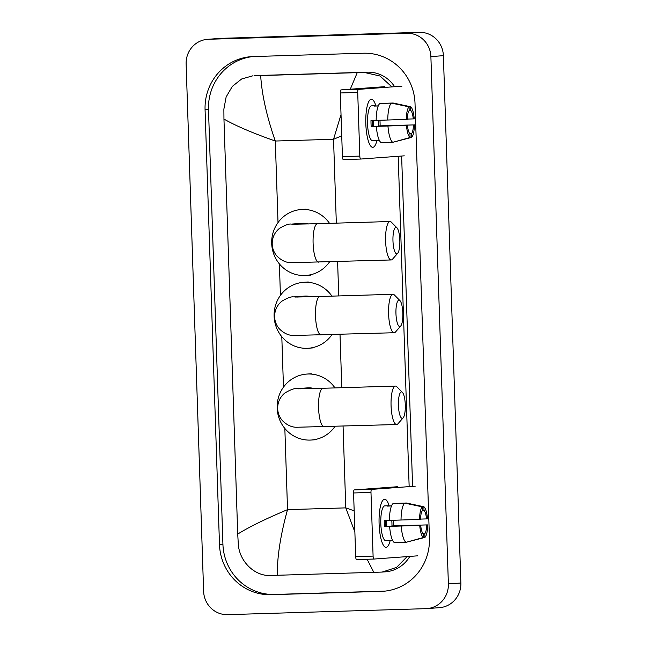 <?xml version="1.0" encoding="UTF-8"?>
<svg xmlns="http://www.w3.org/2000/svg" width="647" height="647" viewBox="0 0 647 647"><rect width="100%" height="100%" fill="white"/><g stroke="black" fill="none" stroke-linecap="round" stroke-linejoin="round"><path stroke-width="0.97" d="M365.822 123.747A24.036 6.26 -91.7 0 1 368.507 102.129A24.036 6.26 -91.7 0 1 375.915 105.962A24.036 6.26 -91.7 0 0 371.338 99.258A24.036 6.26 -91.7 0 0 365.822 123.747A24.036 6.26 -91.7 0 0 369.793 144.621A24.036 6.26 -91.7 0 0 376.958 140.35A24.036 6.26 -91.7 0 1 372.793 147.314A24.036 6.26 -91.7 0 1 365.822 123.747M401.949 86.164L358.389 89.375A3.009 0.784 88.3 0 0 357.71 92.44L340.306 92.966A3.009 0.784 -91.7 0 1 340.993 89.901L384.553 86.69M359.821 156.105A3.009 0.784 88.3 0 0 360.694 159.049L343.298 159.574A3.009 0.784 -91.7 0 1 343.29 159.574A3.009 0.784 -91.7 0 1 342.425 156.631L359.821 156.105L357.71 92.44M343.29 159.574L360.694 159.049A3.009 0.784 88.3 0 0 360.702 159.049L404.262 155.838M342.425 156.631L340.306 92.966M406.267 119.42L407.222 119.347A12.018 3.13 -91.7 0 1 409.179 110.556L409.058 106.86A15.625 4.068 -91.7 0 0 406.267 119.42L376.158 120.382A19.831 5.16 -91.7 0 1 379.918 103.471L391.516 103.124L409.058 106.86M409.179 110.491L410.74 110.443A12.018 3.13 -91.7 0 1 413.271 118.902L407.23 119.088M379.943 120.269A17.429 4.537 -91.7 0 1 380.072 122.849A17.429 4.537 -91.7 0 1 380.104 125.858L413.473 124.911L378.673 125.963A12.018 3.13 88.3 0 0 378.673 122.954A12.018 3.13 88.3 0 0 378.503 120.31M373.287 120.439A12.018 3.13 -91.7 0 1 373.448 123.108A12.018 3.13 -91.7 0 1 373.44 126.383M372.421 120.463A12.018 3.13 88.3 0 0 372.421 123.415A12.018 3.13 88.3 0 0 372.623 126.408L407.424 125.356A12.018 3.13 -91.7 0 0 409.955 133.816L410.077 137.512L392.818 142.308L381.22 142.655A19.831 5.16 -91.7 0 1 376.352 126.383L407.424 125.356M376.352 126.383L371.184 126.513A17.429 4.537 -91.7 0 1 371.022 123.52A17.429 4.537 -91.7 0 1 370.99 120.512L376.158 120.35M376.797 140.35A17.429 4.537 -91.7 0 1 376.077 140.601L372.591 140.706A17.429 4.537 -91.7 0 1 367.536 123.626A17.429 4.537 -91.7 0 1 371.54 105.865L375.017 105.76A17.429 4.537 -91.7 0 1 375.761 105.971L378.26 105.89M376.077 140.601A17.429 4.537 -91.7 0 1 375.333 140.399L379.296 140.278M410.74 110.443L410.619 106.747L393.077 103.01L381.479 103.423M393.093 142.227L411.638 137.399L411.516 133.703L409.883 133.751M392.818 142.308A19.831 5.16 -91.7 0 1 387.957 126.036M410.619 106.747A15.625 4.068 -91.7 0 1 414.234 118.838L413.271 118.902M414.428 124.839A15.625 4.068 -91.7 0 1 411.638 137.399M410.077 137.512A15.625 4.068 -91.7 0 1 406.462 125.429M413.473 124.911A12.018 3.13 -91.7 0 1 411.516 133.703M375.017 105.76A17.429 4.537 -91.7 0 0 374.201 106.084L378.228 105.962M387.755 120.027A19.831 5.16 -91.7 0 1 391.516 103.124M371.184 126.513L372.623 126.408M378.673 125.963L380.104 125.858M392.964 240.813A13.223 3.437 88.3 0 0 397.711 253.26A13.223 3.437 88.3 0 0 399.83 240.304A13.223 3.437 88.3 0 0 396.943 227.809A13.223 3.437 88.3 0 0 392.964 240.813M397.711 253.26L392.503 259.204A19.232 5.006 -91.7 0 1 391.176 259.957A19.232 5.006 -91.7 0 1 385.604 241.105A19.232 5.006 -91.7 0 1 390.02 221.517A19.232 5.006 -91.7 0 1 391.386 222.188L396.943 227.809M308.498 223.959A19.232 18.569 -94.2 0 0 302.958 223.264A19.232 18.569 -94.2 0 0 302.181 223.304L291.255 224.113C289.055 223.636 285.109 225.075 279.415 228.407C274.554 232.491 272.144 237.716 272.209 244.073C272.395 248.553 273.94 252.516 276.827 255.953C281.316 260.442 286.063 262.69 291.077 262.69L391.176 259.957M329.574 261.825A33.054 31.913 85.8 0 1 306.023 275.444A33.054 31.913 85.8 0 1 304.688 275.517A33.054 31.913 85.8 0 1 271.724 244.137A33.054 31.913 85.8 0 1 301.162 209.523A33.054 31.913 85.8 0 1 302.497 209.45A33.054 31.913 85.8 0 1 329.517 223.344M398.423 405.378A13.223 3.437 88.3 0 0 403.17 417.825A13.223 3.437 88.3 0 0 405.289 404.876A13.223 3.437 88.3 0 0 402.402 392.373A13.223 3.437 88.3 0 0 398.423 405.378M403.17 417.825L397.962 423.769A19.232 5.006 -91.7 0 1 396.635 424.529A19.232 5.006 -91.7 0 1 391.063 405.669A19.232 5.006 -91.7 0 1 395.479 386.081A19.232 5.006 -91.7 0 1 396.846 386.752L402.402 392.373M313.957 388.532A19.232 18.569 -94.2 0 0 308.417 387.828A19.232 18.569 -94.2 0 0 307.64 387.868L296.714 388.677C294.514 388.208 290.568 389.64 284.874 392.98C280.014 397.064 277.603 402.28 277.668 408.637C277.854 413.126 279.399 417.08 282.286 420.518C286.775 425.006 291.522 427.255 296.536 427.263L396.635 424.529M335.033 426.389A33.054 31.913 85.8 0 1 311.482 440.017A33.054 31.913 85.8 0 1 310.148 440.081A33.054 31.913 85.8 0 1 277.183 408.702A33.054 31.913 85.8 0 1 306.621 374.087A33.054 31.913 85.8 0 1 307.956 374.015A33.054 31.913 85.8 0 1 334.976 387.909M395.956 313.593A13.223 3.437 88.3 0 0 400.703 326.031A13.223 3.437 88.3 0 0 402.83 313.083A13.223 3.437 88.3 0 0 399.935 300.58A13.223 3.437 88.3 0 0 395.956 313.593M400.703 326.031L395.503 331.984A19.232 5.006 -91.7 0 1 394.177 332.736A19.232 5.006 -91.7 0 1 388.596 313.884A19.232 5.006 -91.7 0 1 393.012 294.288A19.232 5.006 -91.7 0 1 394.379 294.959L399.935 300.58M310.908 296.755A19.232 18.569 -94.2 0 0 305.376 296.059A19.232 18.569 -94.2 0 0 304.6 296.1L293.665 296.9C291.465 296.431 287.527 297.863 281.833 301.203C276.965 305.287 274.563 310.511 274.619 316.86C274.813 321.349 276.358 325.312 279.245 328.749C283.726 333.237 288.481 335.486 293.495 335.486L394.177 332.736M331.992 334.612A33.054 31.913 85.8 0 1 308.441 348.24A33.054 31.913 85.8 0 1 307.107 348.312A33.054 31.913 85.8 0 1 274.142 316.933A33.054 31.913 85.8 0 1 303.58 282.31A33.054 31.913 85.8 0 1 304.915 282.246A33.054 31.913 85.8 0 1 331.935 296.14M379.093 523.755A24.036 6.26 -91.7 0 1 381.779 502.137A24.036 6.26 -91.7 0 1 389.187 505.97A24.036 6.26 -91.7 0 0 384.609 499.266A24.036 6.26 -91.7 0 0 379.093 523.755A24.036 6.26 -91.7 0 0 383.056 544.628A24.036 6.26 -91.7 0 0 390.222 540.35A24.036 6.26 -91.7 0 1 386.065 547.322A24.036 6.26 -91.7 0 1 379.093 523.755M415.22 486.172L371.661 489.383A3.009 0.784 88.3 0 0 370.982 492.44L353.577 492.965A3.009 0.784 -91.7 0 1 354.257 489.908L397.824 486.698M373.093 556.105A3.009 0.784 88.3 0 0 373.958 559.048L356.57 559.574A3.009 0.784 -91.7 0 1 356.562 559.574A3.009 0.784 -91.7 0 1 355.688 556.63L373.093 556.105L370.982 492.44M356.562 559.574L373.958 559.048A3.009 0.784 88.3 0 0 373.974 559.048L417.533 555.838M355.688 556.63L353.577 492.965M419.531 519.428L420.493 519.355A12.018 3.13 -91.7 0 1 422.451 510.564L422.329 506.868A15.625 4.068 -91.7 0 0 419.531 519.428L389.421 520.382A19.831 5.16 -91.7 0 1 393.19 503.479L404.787 503.131L422.329 506.868M422.451 510.491L424.011 510.451A12.018 3.13 -91.7 0 1 426.543 518.91L420.501 519.096M393.206 520.269A17.429 4.537 -91.7 0 1 393.344 522.857A17.429 4.537 -91.7 0 1 393.376 525.865L426.737 524.919L391.936 525.971A12.018 3.13 88.3 0 0 391.936 522.954A12.018 3.13 88.3 0 0 391.775 520.317M386.55 520.447A12.018 3.13 -91.7 0 1 386.72 523.116A12.018 3.13 -91.7 0 1 386.712 526.391M385.693 520.471A12.018 3.13 88.3 0 0 385.693 523.415A12.018 3.13 88.3 0 0 385.895 526.415L420.696 525.364A12.018 3.13 -91.7 0 0 423.219 533.824L423.348 537.52L406.09 542.307L394.484 542.663A19.831 5.16 -91.7 0 1 389.623 526.391L420.696 525.364M389.623 526.391L384.455 526.521A17.429 4.537 -91.7 0 1 384.286 523.52A17.429 4.537 -91.7 0 1 384.253 520.511L389.421 520.358M390.068 540.358A17.429 4.537 -91.7 0 1 389.34 540.609L385.863 540.714A17.429 4.537 -91.7 0 1 380.808 523.625A17.429 4.537 -91.7 0 1 384.811 505.873L388.289 505.768A17.429 4.537 -91.7 0 1 389.025 505.97L391.532 505.897M389.34 540.609A17.429 4.537 -91.7 0 1 388.604 540.399L392.567 540.285M424.011 510.451L423.89 506.755L406.348 503.01L394.751 503.431M406.365 542.235L424.909 537.406L424.78 533.71L423.154 533.759M406.09 542.307A19.831 5.16 -91.7 0 1 401.221 526.043M423.89 506.755A15.625 4.068 -91.7 0 1 427.497 518.837L426.543 518.91M427.699 524.846A15.625 4.068 -91.7 0 1 424.909 537.406M423.348 537.52A15.625 4.068 -91.7 0 1 419.733 525.429M426.737 524.919A12.018 3.13 -91.7 0 1 424.78 533.71M388.289 505.768A17.429 4.537 -91.7 0 0 387.464 506.091L391.5 505.97M401.027 520.034A19.831 5.16 -91.7 0 1 404.787 503.131M384.455 526.521L385.895 526.415M391.936 525.971L393.376 525.865M227.623 614.65A24.036 23.211 85.8 0 1 203.619 591.326L186.126 63.996A24.036 23.211 85.8 0 1 207.558 39.321A24.036 23.211 85.8 0 1 208.528 39.265L406.89 33.272A24.036 23.211 85.8 0 1 430.886 56.596L448.379 583.926A24.036 23.211 85.8 0 1 426.947 608.601A24.036 23.211 85.8 0 1 425.977 608.657L227.623 614.65M207.558 39.321L220.053 38.399A24.036 23.211 85.8 0 1 221.023 38.343L419.377 32.35A24.036 23.211 85.8 0 1 443.381 55.674L460.874 583.004A24.036 23.211 85.8 0 1 439.442 607.679L426.947 608.601M363.428 53.224L253.228 56.556A51.687 49.9 -94.2 0 0 251.141 56.661A51.687 49.9 -94.2 0 0 205.067 109.715L219.487 544.556A51.687 49.9 -94.2 0 0 271.085 594.698L381.277 591.366A51.687 49.9 -94.2 0 0 383.364 591.261A51.687 49.9 -94.2 0 0 429.446 538.207L415.018 103.366A51.687 49.9 -94.2 0 0 363.428 53.224M252.864 56.564A51.687 49.9 -94.2 0 0 208.496 109.464L222.924 544.305A51.687 49.9 -94.2 0 0 274.514 594.447L384.714 591.115A51.687 49.9 -94.2 0 0 385.086 591.099M412.592 486.366L401.633 156.032M407.1 556.606L396.571 567.411L382.151 572.069L385.386 571.827A32.455 31.331 -94.2 0 0 409.81 556.412M394.613 86.706A32.455 31.331 -94.2 0 0 367.504 72.189L257.304 75.521A32.455 31.331 -94.2 0 0 255.994 75.586L260.676 75.57C261.833 94.559 266.71 116.379 275.307 141.03C252.791 133.112 235.67 125.785 223.951 119.056L237.716 534.09C248.982 527.046 265.585 518.894 287.535 509.642C280.604 534.665 277.175 556.541 277.256 575.272L270.583 575.466C254.586 576.445 239.188 561.2 238.298 543.973L237.716 534.09M350.108 89.626L357.249 72.65L364.204 72.432L379.991 76.006L391.904 86.908M398.196 156.283L409.155 486.617M382.151 572.069L277.256 575.272M223.951 119.056L223.87 109.133L226.127 96.985L232.313 86.399L241.638 78.991L252.751 75.828M357.249 72.65L260.676 75.57M354.871 532.004L345.773 507.879L354.168 510.823M341.729 135.813L333.545 139.275L341.026 114.576M373.829 572.352L367.108 559.259M340.993 89.901L358.389 89.375M295.169 224.25A19.232 18.569 -94.2 0 0 292.032 224.072A19.232 18.569 -94.2 0 0 291.255 224.113M292.525 224.258L317.515 223.708A19.232 5.006 88.3 0 0 313.099 243.296A19.232 5.006 88.3 0 0 318.68 262.148M300.629 388.815A19.232 18.569 -94.2 0 0 297.491 388.637A19.232 18.569 -94.2 0 0 296.714 388.677M297.984 388.823L322.974 388.273A19.232 5.006 88.3 0 0 318.559 407.861A19.232 5.006 88.3 0 0 324.139 426.721M297.588 297.046A19.232 18.569 -94.2 0 0 294.442 296.86A19.232 18.569 -94.2 0 0 293.665 296.9M294.943 297.054L319.933 296.496A19.232 5.006 88.3 0 0 315.518 316.092A19.232 5.006 88.3 0 0 321.098 334.944M354.257 489.908L371.661 489.383M336.327 223.134L333.545 139.275L275.307 141.03L278.016 222.584M343.064 426.147L345.773 507.879L287.535 509.642L284.842 428.46M283.475 387.149L281.801 336.683M280.426 295.372L279.383 263.887M341.786 387.707L340.015 334.37M338.745 295.93L337.605 261.582M448.379 583.926L460.874 583.004M430.886 56.596L443.381 55.674M406.89 33.272L419.377 32.35M208.528 39.265L221.023 38.343M222.924 544.305L219.487 544.556M274.514 594.447L271.085 594.698M208.496 109.464L205.067 109.715M384.714 591.115L381.277 591.366M367.504 72.189L364.204 72.432M257.304 75.521L254.004 75.764M301.162 209.523L305.853 209.175M306.023 275.444L310.714 275.104M317.515 223.708L390.02 221.517M306.621 374.087L311.312 373.74M311.482 440.017L316.173 439.669M322.974 388.273L395.479 386.081M303.58 282.31L308.263 281.971M308.441 348.24L313.124 347.892M319.933 296.496L393.012 294.288"/></g></svg>
